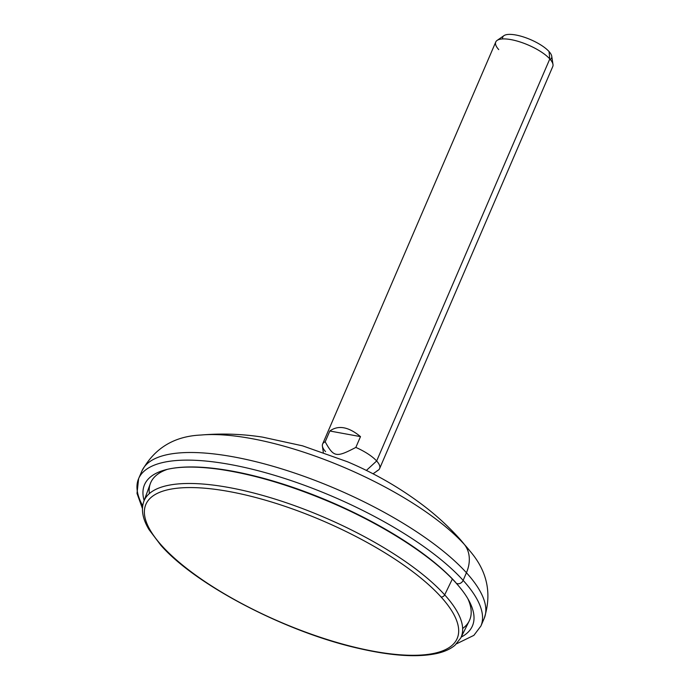 <?xml version="1.0" encoding="UTF-8"?>
<svg xmlns="http://www.w3.org/2000/svg" width="690" height="690" viewBox="0 0 690 690"><rect width="100%" height="100%" fill="white"/><g stroke="black" fill="none" stroke-linecap="round" stroke-linejoin="round"><path stroke-width="1.03" d="M441.039 596.945A169.473 54.872 -156.7 0 0 229.166 491.539A169.473 54.872 -156.7 0 0 162.029 545.928A169.473 54.872 -156.7 0 0 373.902 651.326A169.473 54.872 -156.7 0 0 441.039 596.945A169.473 54.872 -156.7 0 0 229.166 491.539A169.473 54.872 -156.7 0 0 162.029 545.928A3.105 2.398 137.8 0 1 160.891 545.316A3.105 2.398 -42.2 0 0 162.029 545.928A169.473 54.872 -156.7 0 0 373.902 651.326A169.473 54.872 -156.7 0 0 441.039 596.945A3.105 2.398 -42.2 0 0 444.688 594.849A3.105 2.398 137.8 0 1 441.039 596.945M149.376 493.583A173.63 56.218 23.3 0 1 167.377 469.347A173.63 56.218 23.3 0 0 150.342 483.612L143.762 501.552A172.578 55.881 23.3 0 1 274.146 498.81A172.578 55.881 23.3 0 1 444.688 594.849A172.578 55.881 23.3 0 1 460.713 638.052A172.578 55.881 -156.7 0 0 444.688 594.849L452.347 579.048L444.688 594.849A172.578 55.881 -156.7 0 0 274.146 498.81A172.578 55.881 -156.7 0 0 143.762 501.552C140.976 509.841 142.726 519.182 149.006 529.584L160.891 545.316C195.9 585.293 286.471 632.316 359.05 648.471C391.566 655.931 417.467 657.605 436.744 653.508C444.36 651.817 450.441 649.057 454.986 645.245L460.713 638.052L469.226 620.948A173.63 56.218 23.3 0 0 467.889 598.765A173.63 56.218 23.3 0 1 462.654 628.495M377.042 470.813A31.033 10.048 -156.7 0 0 379.612 468.588A31.033 10.048 -156.7 0 0 376.654 460.98L366.373 470.442L376.654 460.98A31.033 10.048 23.3 0 1 378.267 470.166L373.031 473.806M323.343 452.407L322.394 446.102A31.033 10.048 23.3 0 1 325.188 441.807C333.805 457.323 336.099 457.737 355.842 447.413A31.033 10.048 23.3 0 1 376.654 460.98L549.809 58.926A31.033 10.048 23.3 0 1 552.768 66.533L379.612 468.588M550.275 59.461A26.548 8.599 -156.7 0 0 549.024 51.517A26.548 8.599 -156.7 0 0 520.433 36.053A26.548 8.599 -156.7 0 0 502.613 38.933M322.618 444.032L495.765 41.986A31.033 10.048 23.3 0 1 519.398 41.736A31.033 10.048 23.3 0 1 549.809 58.926L376.654 460.98A31.033 10.048 -156.7 0 0 355.842 447.413L360.49 436.615C348.545 426.765 338.324 424.893 329.837 431.009L325.188 441.807A31.033 10.048 -156.7 0 0 322.618 444.032A31.033 10.048 -156.7 0 0 325.568 451.639M497.111 40.408L503.933 35.664A26.548 8.599 23.3 0 1 525.435 37.614A26.548 8.599 23.3 0 1 549.024 51.517L549.809 58.926A31.033 10.048 -156.7 0 0 522.235 42.685A31.033 10.048 -156.7 0 0 497.111 40.408A31.033 10.048 -156.7 0 0 498.723 49.594M552.983 64.472A31.033 10.048 -156.7 0 0 549.809 58.926L549.024 51.517A26.548 8.599 23.3 0 1 551.741 56.252L552.983 64.472M355.842 447.413C336.099 457.737 333.805 457.323 325.188 441.807L329.837 431.009L360.49 436.615L355.842 447.413M329.837 431.009C338.324 424.893 348.545 426.765 360.49 436.615L329.837 431.009M469.329 601.378A178.512 57.805 -156.7 0 1 461.179 637.111A178.512 57.805 -156.7 0 0 469.329 601.378C466.371 595.651 461.877 589.458 455.866 582.8A4.658 3.588 -42.2 0 0 459.704 583.533A4.658 3.588 -42.2 0 0 463.145 580.376A186.334 60.332 23.3 0 1 480.904 626.037A186.334 60.332 -156.7 0 0 463.145 580.376A4.658 3.588 137.8 0 1 459.704 583.533A4.658 3.588 137.8 0 1 455.866 582.8C431.802 555.864 382.433 524.176 328.802 501.552C288.963 484.785 252.143 473.987 218.333 469.166C195.348 466.112 177.399 466.414 164.487 470.088A178.512 57.805 -156.7 0 0 144.124 500.569A178.512 57.805 -156.7 0 1 164.487 470.088A178.512 57.805 -156.7 0 1 311.578 494.144A178.512 57.805 -156.7 0 1 455.435 582.162A4.658 3.588 -42.2 0 0 455.866 582.8M456.539 643.813L473.875 635.361L480.904 626.037L484.19 618.404A186.334 60.332 -156.7 0 0 466.431 572.743A35.682 27.531 -42.2 0 0 464.474 544.574A170.464 55.2 23.3 0 1 469.786 550.836A170.464 55.2 -156.7 0 0 464.474 544.574A195.494 150.843 -42.2 0 0 459.152 538.26A195.494 150.843 137.8 0 1 464.474 544.574A35.682 27.531 137.8 0 1 466.431 572.743A186.334 60.332 -156.7 0 0 283.814 469.528A186.334 60.332 -156.7 0 0 141.907 471.003A186.334 60.332 23.3 0 1 283.814 469.528A186.334 60.332 23.3 0 1 466.431 572.743A186.334 60.332 23.3 0 1 484.19 618.404C492.117 593.598 487.312 571.079 469.786 550.836L459.152 538.26C448.785 526.884 437.529 516.482 425.376 507.064C401.839 488.925 375.912 473.84 347.596 461.817L302.599 445.844L262.519 437.115C242.121 433.958 221.585 433.268 200.902 435.036A170.464 55.2 23.3 0 1 464.474 544.574A170.464 55.2 -156.7 0 0 200.902 435.036C174.104 436.235 154.439 448.224 141.907 471.003L138.621 478.627A186.334 60.332 23.3 0 1 280.528 477.152A186.334 60.332 23.3 0 1 463.145 580.376L466.431 572.743L463.145 580.376A186.334 60.332 -156.7 0 0 280.528 477.152A186.334 60.332 -156.7 0 0 138.621 478.627A186.334 60.332 -156.7 0 0 142.692 505.761M165.221 469.89A178.512 57.805 -156.7 0 0 164.487 470.088M142.442 508.539L137.017 493.428L138.621 478.627"/></g></svg>
